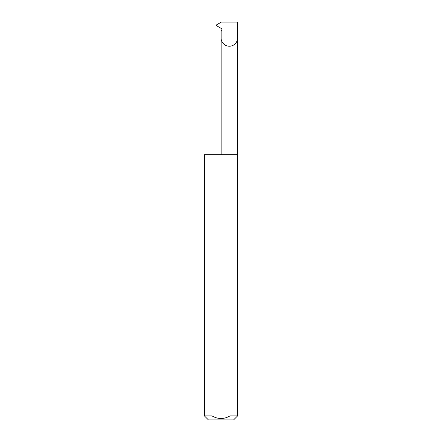 <?xml version="1.0" encoding="UTF-8"?>
<svg xmlns="http://www.w3.org/2000/svg" width="442" height="442" viewBox="0 0 442 442"><rect width="100%" height="100%" fill="white"/><g stroke="black" fill="none" stroke-linecap="round" stroke-linejoin="round"><path stroke-width="0.66" d="M221.133 154.7L221.133 38.012L237.575 38.012L237.575 22.1L221.343 22.1L216.619 24.824L216.619 25.741L221.32 28.454L221.989 29.597L221.133 31.376L221.133 38.012C220.801 40.415 223.271 46.123 229.354 46.233C235.437 46.123 237.907 40.415 237.575 38.012L237.575 415.922L233.597 419.9L208.403 419.9L204.425 415.922L212.005 415.922C218 419.359 223.995 419.359 229.995 415.922L237.575 415.922M229.995 415.922L229.995 154.7L237.575 154.7M204.425 415.922L204.425 154.7L212.005 154.7L212.005 415.922M229.995 154.7L212.005 154.7"/></g></svg>
